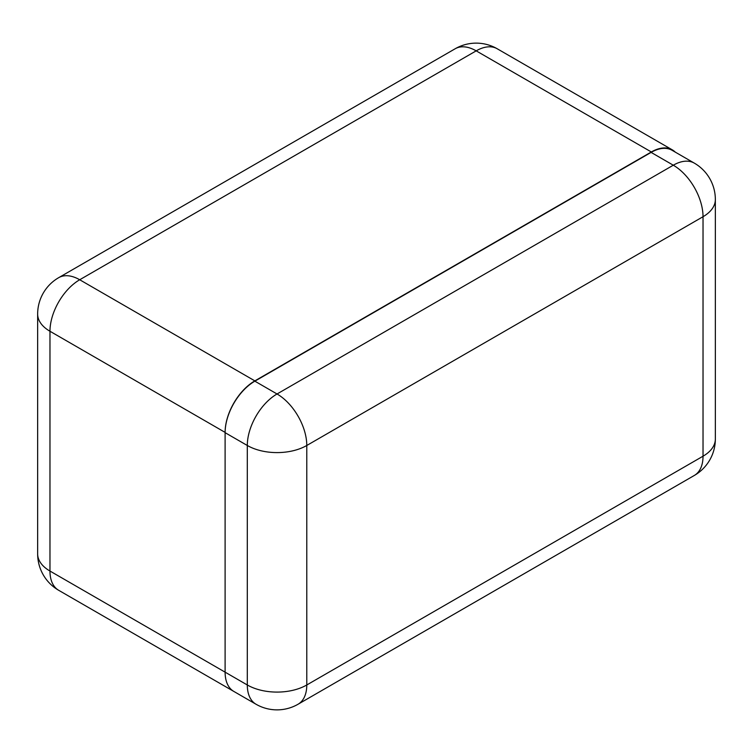 <?xml version="1.0" encoding="UTF-8"?>
<svg xmlns="http://www.w3.org/2000/svg" width="753" height="753" viewBox="0 0 753 753"><rect width="100%" height="100%" fill="white"/><g stroke="black" fill="none" stroke-linecap="round" stroke-linejoin="round"><path stroke-width="1.13" d="M675.29 152.134A42.055 24.284 120 0 0 672.363 149.894A42.055 24.284 120 0 0 651.336 151.974L254.853 380.877A42.055 24.284 120 0 0 225.109 432.391L225.109 672.165A42.055 24.284 120 0 0 233.825 691.414A42.055 24.284 -60 0 1 225.109 672.165L225.109 432.674A42.055 24.284 -60 0 1 254.853 381.169L651.1 152.398A42.055 24.284 -60 0 1 672.128 150.308L694.322 163.128A42.055 24.284 120 0 0 673.295 165.208L651.1 152.398M225.109 432.391L49.971 331.264L49.971 571.047L247.304 684.976L247.304 445.484L225.109 432.674M651.336 151.974L476.188 50.856L79.705 279.758L254.853 380.877M497.215 48.766A42.055 42.055 0 0 0 455.16 48.766A42.055 24.284 -120 0 1 476.188 50.856A42.055 24.284 -60 0 1 497.215 48.766L672.363 149.894M58.678 590.296A42.055 24.284 -60 0 1 49.971 571.047A42.055 24.284 0 0 1 37.65 553.879A42.055 42.055 0 0 0 58.678 590.296L256.011 704.234A42.055 42.055 0 0 0 298.066 704.234A42.055 24.284 -120 0 0 306.782 684.976L703.029 456.205L703.029 216.713L306.782 445.484L306.782 684.976A42.055 24.284 -0 0 1 247.304 684.976A42.055 24.284 120 0 0 256.011 704.234M37.65 314.095A42.055 24.284 180 0 0 49.971 331.264A42.055 24.284 -60 0 1 79.705 279.758A42.055 24.284 -120 0 0 58.678 277.678A42.055 42.055 0 0 0 37.65 314.095L37.65 553.879M254.853 381.169L277.038 393.979L673.295 165.208A42.055 24.284 -120 0 1 703.029 216.713A42.055 24.284 0 0 0 715.35 199.545A42.055 42.055 0 0 0 694.322 163.128M715.35 439.037A42.055 24.284 180 0 1 703.029 456.205A42.055 24.284 -120 0 1 694.322 475.454A42.055 42.055 0 0 0 715.35 439.037L715.35 199.545M277.038 393.979A42.055 24.284 120 0 0 247.304 445.484A42.055 24.284 180 0 0 306.782 445.484A42.055 24.284 -120 0 0 277.038 393.979M455.16 48.766L58.678 277.678M298.066 704.234L694.322 475.454"/></g></svg>
